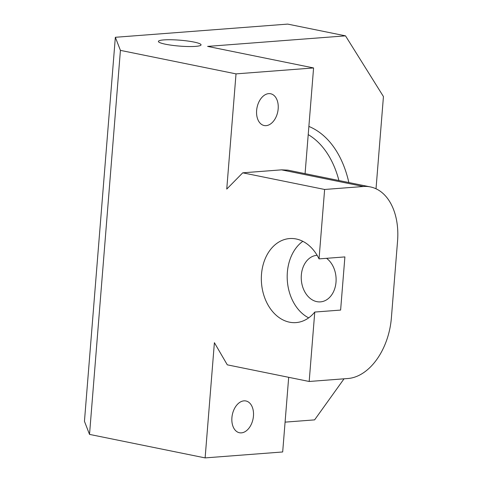 <?xml version="1.0" encoding="UTF-8"?>
<svg xmlns="http://www.w3.org/2000/svg" width="482" height="482" viewBox="0 0 482 482"><rect width="100%" height="100%" fill="white"/><g stroke="black" fill="none" stroke-linecap="round" stroke-linejoin="round"><path stroke-width="0.72" d="M214.394 342.69L205.121 457.9L89.519 434.396L120.422 50.375L236.017 73.879L226.751 189.083L242.747 172.821L281.524 169.851L287.79 170.128L370.399 186.926A58.352 38.048 101.5 0 0 363.41 186.498L324.627 189.468L319.042 258.888A42.139 31.414 85.6 0 0 289.604 238.56A42.139 31.414 85.6 0 0 261.497 282.97A42.139 31.414 85.6 0 0 296.032 322.597A42.139 31.414 85.6 0 0 314.764 312.053L309.179 381.479L227.293 364.832L214.394 342.69M324.627 189.468L242.747 172.821M285.085 422.136L314.601 419.876L344.04 378.81M205.121 457.9L282.681 451.965L288.688 377.31M231.908 417.683A16.207 10.568 101.5 0 0 239.452 432.746A16.207 10.568 101.5 0 0 253.454 416.038A16.207 10.568 101.5 0 0 245.91 400.976A16.207 10.568 101.5 0 0 231.908 417.683M309.179 381.479L347.962 378.509A58.352 38.048 101.5 0 0 391.378 317.939L397.554 241.133A58.352 38.048 101.5 0 0 370.399 186.926M314.764 312.053L340.617 310.077L344.895 256.912L319.042 258.888M302.817 241.313A42.139 31.414 -94.4 0 0 287.35 280.994A42.139 31.414 -94.4 0 0 308.673 317.861M317.12 255.309A23.341 17.4 -94.4 0 0 316.891 255.327A23.341 17.4 -94.4 0 0 301.328 279.928A23.341 17.4 -94.4 0 0 320.452 301.871A23.341 17.4 -94.4 0 0 336.014 282.121A23.341 17.4 -94.4 0 0 326.567 258.316M236.017 73.879L313.583 67.944L305.076 173.641M313.583 67.944L207.615 46.399L345.504 35.849L287.7 24.1L115.343 37.289L120.422 50.375M256.629 110.462A16.207 10.568 101.5 0 0 264.172 125.525A16.207 10.568 101.5 0 0 278.174 108.818A16.207 10.568 101.5 0 0 270.631 93.755A16.207 10.568 101.5 0 0 256.629 110.462M193.951 42.054A21.395 2.958 -175.4 0 1 201.054 44.856A21.395 2.958 -175.4 0 1 188.329 46.531A21.395 2.958 -175.4 0 1 165.513 44.23A21.395 2.958 -175.4 0 1 158.403 41.428A21.395 2.958 -175.4 0 1 171.134 39.747A21.395 2.958 -175.4 0 1 193.951 42.054M308.215 134.611A103.732 67.643 -78.5 0 1 338.93 180.527M89.519 434.396L84.446 421.31L115.343 37.289M376.02 188.781L383.443 96.557L345.504 35.849M308.878 126.423A110.215 71.872 -78.5 0 1 348.848 182.539M281.524 169.851L363.41 186.498"/></g></svg>
